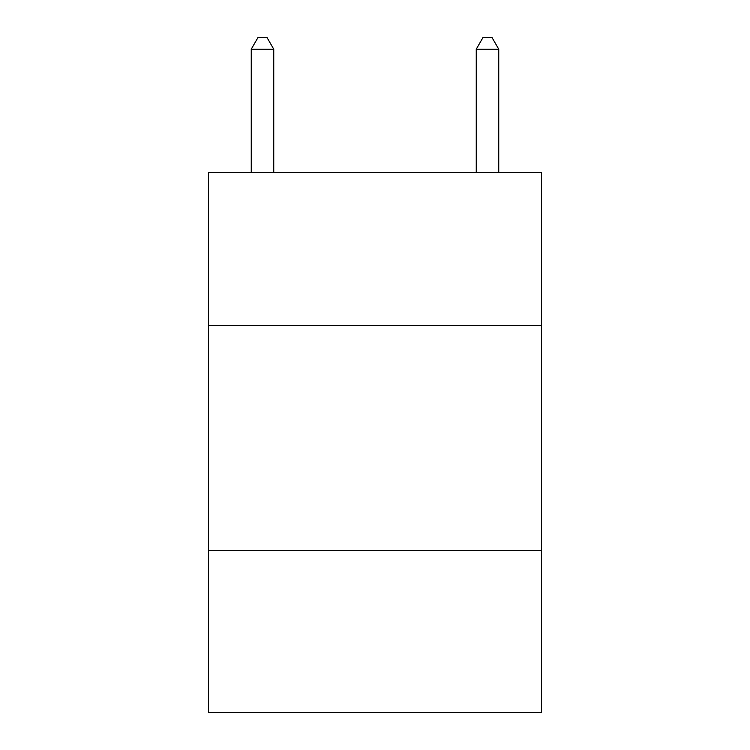 <?xml version="1.0" encoding="UTF-8"?>
<svg xmlns="http://www.w3.org/2000/svg" width="750" height="750" viewBox="0 0 750 750"><rect width="100%" height="100%" fill="white"/><g stroke="black" fill="none" stroke-linecap="round" stroke-linejoin="round"><path stroke-width="1.12" d="M541.5 325.5L541.5 172.5L208.5 172.5L208.5 325.5L541.5 325.5L541.5 712.5L208.5 712.5L208.5 325.5M541.5 550.5L208.5 550.5M273.75 172.5L273.75 49.2L251.25 49.2L251.25 172.5M251.25 49.2L258 37.5L267 37.5L273.75 49.2M498.75 172.5L498.75 49.2L476.25 49.2L476.25 172.5M476.25 49.2L483 37.5L492 37.5L498.75 49.2"/></g></svg>
